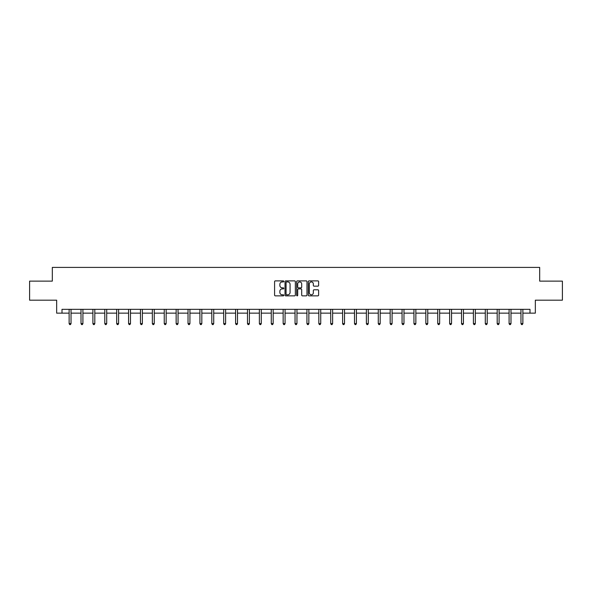 <?xml version="1.0" encoding="UTF-8"?>
<svg xmlns="http://www.w3.org/2000/svg" width="592" height="592" viewBox="0 0 592 592"><rect width="100%" height="100%" fill="white"/><g stroke="black" fill="none" stroke-linecap="round" stroke-linejoin="round"><path stroke-width="0.89" d="M283.805 281.415A0.525 0.525 0 0 0 283.279 280.889L275.332 280.889A0.747 0.747 0 0 0 274.584 281.637L274.584 295.105A0.747 0.747 0 0 0 275.332 295.852L283.279 295.852A0.525 0.525 0 0 0 283.805 295.327A0.525 0.525 0 0 0 283.279 294.801L282.251 294.801A2.398 2.398 0 0 1 279.861 292.411L279.861 291.286A2.398 2.398 0 0 1 282.251 288.896L283.279 288.896A0.525 0.525 0 0 0 283.805 288.371A0.525 0.525 0 0 0 283.279 287.845L282.251 287.845A2.398 2.398 0 0 1 279.861 285.455L279.861 284.33A2.398 2.398 0 0 1 282.251 281.933L283.279 281.933A0.525 0.525 0 0 0 283.805 281.415M317.867 286.165A0.747 0.747 0 0 0 318.614 285.418L318.614 281.637A0.747 0.747 0 0 0 317.867 280.889L309.039 280.889A0.747 0.747 0 0 0 308.291 281.637L308.291 295.105A0.747 0.747 0 0 0 309.039 295.852L317.867 295.852A0.747 0.747 0 0 0 318.614 295.105L318.614 290.539A0.747 0.747 0 0 0 317.867 289.791L314.086 289.791A0.747 0.747 0 0 0 313.338 290.539L313.338 292.803A1.998 1.998 0 0 1 311.34 294.801A1.998 1.998 0 0 1 309.335 292.803L309.335 283.938A1.998 1.998 0 0 1 311.34 281.933A1.998 1.998 0 0 1 313.338 283.938L313.338 285.418A0.747 0.747 0 0 0 314.086 286.165L317.867 286.165M61.997 313.146L61.997 309.335L530.003 309.335L530.003 313.146L535.338 313.146L535.338 300.181L562.4 300.181L562.4 281.126L539.682 281.126L539.682 267.406L52.318 267.406L52.318 281.126L29.6 281.126L29.6 300.181L56.662 300.181L56.662 313.146L69.123 313.146M295.349 281.637A0.747 0.747 0 0 0 294.594 280.889L285.766 280.889A0.747 0.747 0 0 0 285.018 281.637L285.018 295.105A0.747 0.747 0 0 0 285.766 295.852L294.594 295.852A0.747 0.747 0 0 0 295.349 295.105L295.349 281.637M297.406 280.889L306.234 280.889A0.747 0.747 0 0 1 306.982 281.637L306.982 295.105A0.747 0.747 0 0 1 306.234 295.852L302.453 295.852A0.747 0.747 0 0 1 301.705 295.105L301.705 289.643A0.747 0.747 0 0 0 300.958 288.896L298.449 288.896A0.747 0.747 0 0 0 297.702 289.643L297.702 295.327A0.525 0.525 0 0 1 297.177 295.852A0.525 0.525 0 0 1 296.651 295.327L296.651 281.637A0.747 0.747 0 0 1 297.406 280.889M71.025 313.146L81.015 313.146M82.917 313.146L92.907 313.146M94.809 313.146L104.791 313.146M106.701 313.146L116.683 313.146M118.592 313.146L128.575 313.146M130.484 313.146L140.467 313.146M142.369 313.146L152.359 313.146M154.26 313.146L164.25 313.146M166.152 313.146L176.142 313.146M178.044 313.146L188.027 313.146M189.936 313.146L199.918 313.146M201.828 313.146L211.81 313.146M213.719 313.146L223.702 313.146M225.611 313.146L235.594 313.146M237.496 313.146L247.486 313.146M249.387 313.146L259.377 313.146M261.279 313.146L271.269 313.146M273.171 313.146L283.154 313.146M285.063 313.146L295.045 313.146M296.955 313.146L306.937 313.146M308.846 313.146L318.829 313.146M320.731 313.146L330.721 313.146M332.623 313.146L342.613 313.146M344.514 313.146L354.504 313.146M356.406 313.146L366.389 313.146M368.298 313.146L378.281 313.146M380.19 313.146L390.172 313.146M392.082 313.146L402.064 313.146M403.973 313.146L413.956 313.146M415.858 313.146L425.848 313.146M427.75 313.146L437.74 313.146M439.641 313.146L449.631 313.146M451.533 313.146L461.516 313.146M463.425 313.146L473.408 313.146M475.317 313.146L485.299 313.146M487.209 313.146L497.191 313.146M499.093 313.146L509.083 313.146M510.985 313.146L520.975 313.146M522.877 313.146L530.003 313.146M286.595 281.933A0.525 0.525 0 0 0 286.069 282.458L286.069 294.283A0.525 0.525 0 0 0 286.595 294.801L287.675 294.801A2.398 2.398 0 0 0 290.073 292.411L290.073 284.33A2.398 2.398 0 0 0 287.675 281.933L286.595 281.933M301.705 283.975A1.998 1.998 0 0 0 299.7 281.97A1.998 1.998 0 0 0 297.702 283.975L297.702 287.098A0.747 0.747 0 0 0 298.449 287.845L300.958 287.845A0.747 0.747 0 0 0 301.705 287.098L301.705 283.975M71.129 309.335L71.084 309.446A0.762 0.762 0 0 0 71.025 309.727L71.025 323.602L69.123 323.602L69.123 309.727A0.762 0.762 0 0 0 69.064 309.446L69.02 309.335M71.025 323.602L70.455 324.594L69.693 324.594L69.123 323.602M83.021 309.335L82.976 309.446A0.762 0.762 0 0 0 82.917 309.727L82.917 323.602L81.015 323.602L81.015 309.727A0.762 0.762 0 0 0 80.956 309.446L80.912 309.335M82.917 323.602L82.347 324.594L81.585 324.594L81.015 323.602M94.912 309.335L94.861 309.446A0.762 0.762 0 0 0 94.809 309.727L94.809 323.602L92.907 323.602L92.907 309.727A0.762 0.762 0 0 0 92.848 309.446L92.803 309.335M94.809 323.602L94.239 324.594L93.477 324.594L92.907 323.602M106.797 309.335L106.752 309.446A0.762 0.762 0 0 0 106.701 309.727L106.701 323.602L104.791 323.602L104.791 309.727A0.762 0.762 0 0 0 104.74 309.446L104.695 309.335M106.701 323.602L106.131 324.594L105.369 324.594L104.791 323.602M118.689 309.335L118.644 309.446A0.762 0.762 0 0 0 118.592 309.727L118.592 323.602L116.683 323.602L116.683 309.727A0.762 0.762 0 0 0 116.631 309.446L116.587 309.335M118.592 323.602L118.015 324.594L117.253 324.594L116.683 323.602M130.58 309.335L130.536 309.446A0.762 0.762 0 0 0 130.484 309.727L130.484 323.602L128.575 323.602L128.575 309.727A0.762 0.762 0 0 0 128.523 309.446L128.479 309.335M130.484 323.602L129.907 324.594L129.145 324.594L128.575 323.602M142.472 309.335L142.428 309.446A0.762 0.762 0 0 0 142.369 309.727L142.369 323.602L140.467 323.602L140.467 309.727A0.762 0.762 0 0 0 140.415 309.446L140.363 309.335M142.369 323.602L141.799 324.594L141.037 324.594L140.467 323.602M154.364 309.335L154.32 309.446A0.762 0.762 0 0 0 154.26 309.727L154.26 323.602L152.359 323.602L152.359 309.727A0.762 0.762 0 0 0 152.299 309.446L152.255 309.335M154.26 323.602L153.691 324.594L152.928 324.594L152.359 323.602M166.256 309.335L166.211 309.446A0.762 0.762 0 0 0 166.152 309.727L166.152 323.602L164.25 323.602L164.25 309.727A0.762 0.762 0 0 0 164.191 309.446L164.147 309.335M166.152 323.602L165.582 324.594L164.82 324.594L164.25 323.602M178.148 309.335L178.103 309.446A0.762 0.762 0 0 0 178.044 309.727L178.044 323.602L176.142 323.602L176.142 309.727A0.762 0.762 0 0 0 176.083 309.446L176.039 309.335M178.044 323.602L177.474 324.594L176.712 324.594L176.142 323.602M190.032 309.335L189.988 309.446A0.762 0.762 0 0 0 189.936 309.727L189.936 323.602L188.027 323.602L188.027 309.727A0.762 0.762 0 0 0 187.975 309.446L187.93 309.335M189.936 323.602L189.366 324.594L188.604 324.594L188.027 323.602M201.924 309.335L201.879 309.446A0.762 0.762 0 0 0 201.828 309.727L201.828 323.602L199.918 323.602L199.918 309.727A0.762 0.762 0 0 0 199.867 309.446L199.822 309.335M201.828 323.602L201.258 324.594L200.496 324.594L199.918 323.602M213.816 309.335L213.771 309.446A0.762 0.762 0 0 0 213.719 309.727L213.719 323.602L211.81 323.602L211.81 309.727A0.762 0.762 0 0 0 211.758 309.446L211.714 309.335M213.719 323.602L213.142 324.594L212.38 324.594L211.81 323.602M225.707 309.335L225.663 309.446A0.762 0.762 0 0 0 225.611 309.727L225.611 323.602L223.702 323.602L223.702 309.727A0.762 0.762 0 0 0 223.65 309.446L223.606 309.335M225.611 323.602L225.034 324.594L224.272 324.594L223.702 323.602M237.599 309.335L237.555 309.446A0.762 0.762 0 0 0 237.496 309.727L237.496 323.602L235.594 323.602L235.594 309.727A0.762 0.762 0 0 0 235.535 309.446L235.49 309.335M237.496 323.602L236.926 324.594L236.164 324.594L235.594 323.602M249.491 309.335L249.447 309.446A0.762 0.762 0 0 0 249.387 309.727L249.387 323.602L247.486 323.602L247.486 309.727A0.762 0.762 0 0 0 247.426 309.446L247.382 309.335M249.387 323.602L248.818 324.594L248.055 324.594L247.486 323.602M261.383 309.335L261.338 309.446A0.762 0.762 0 0 0 261.279 309.727L261.279 323.602L259.377 323.602L259.377 309.727A0.762 0.762 0 0 0 259.318 309.446L259.274 309.335M261.279 323.602L260.709 324.594L259.947 324.594L259.377 323.602M273.275 309.335L273.223 309.446A0.762 0.762 0 0 0 273.171 309.727L273.171 323.602L271.269 323.602L271.269 309.727A0.762 0.762 0 0 0 271.21 309.446L271.166 309.335M273.171 323.602L272.601 324.594L271.839 324.594L271.269 323.602M285.159 309.335L285.115 309.446A0.762 0.762 0 0 0 285.063 309.727L285.063 323.602L283.154 323.602L283.154 309.727A0.762 0.762 0 0 0 283.102 309.446L283.057 309.335M285.063 323.602L284.493 324.594L283.731 324.594L283.154 323.602M297.051 309.335L297.006 309.446A0.762 0.762 0 0 0 296.955 309.727L296.955 323.602L295.045 323.602L295.045 309.727A0.762 0.762 0 0 0 294.994 309.446L294.949 309.335M296.955 323.602L296.385 324.594L295.615 324.594L295.045 323.602M308.943 309.335L308.898 309.446A0.762 0.762 0 0 0 308.846 309.727L308.846 323.602L306.937 323.602L306.937 309.727A0.762 0.762 0 0 0 306.885 309.446L306.841 309.335M308.846 323.602L308.269 324.594L307.507 324.594L306.937 323.602M320.834 309.335L320.79 309.446A0.762 0.762 0 0 0 320.731 309.727L320.731 323.602L318.829 323.602L318.829 309.727A0.762 0.762 0 0 0 318.777 309.446L318.725 309.335M320.731 323.602L320.161 324.594L319.399 324.594L318.829 323.602M332.726 309.335L332.682 309.446A0.762 0.762 0 0 0 332.623 309.727L332.623 323.602L330.721 323.602L330.721 309.727A0.762 0.762 0 0 0 330.662 309.446L330.617 309.335M332.623 323.602L332.053 324.594L331.291 324.594L330.721 323.602M344.618 309.335L344.574 309.446A0.762 0.762 0 0 0 344.514 309.727L344.514 323.602L342.613 323.602L342.613 309.727A0.762 0.762 0 0 0 342.553 309.446L342.509 309.335M344.514 323.602L343.945 324.594L343.182 324.594L342.613 323.602M356.51 309.335L356.465 309.446A0.762 0.762 0 0 0 356.406 309.727L356.406 323.602L354.504 323.602L354.504 309.727A0.762 0.762 0 0 0 354.445 309.446L354.401 309.335M356.406 323.602L355.836 324.594L355.074 324.594L354.504 323.602M368.394 309.335L368.35 309.446A0.762 0.762 0 0 0 368.298 309.727L368.298 323.602L366.389 323.602L366.389 309.727A0.762 0.762 0 0 0 366.337 309.446L366.293 309.335M368.298 323.602L367.728 324.594L366.966 324.594L366.389 323.602M380.286 309.335L380.242 309.446A0.762 0.762 0 0 0 380.19 309.727L380.19 323.602L378.281 323.602L378.281 309.727A0.762 0.762 0 0 0 378.229 309.446L378.184 309.335M380.19 323.602L379.62 324.594L378.858 324.594L378.281 323.602M392.178 309.335L392.133 309.446A0.762 0.762 0 0 0 392.082 309.727L392.082 323.602L390.172 323.602L390.172 309.727A0.762 0.762 0 0 0 390.121 309.446L390.076 309.335M392.082 323.602L391.504 324.594L390.742 324.594L390.172 323.602M404.07 309.335L404.025 309.446A0.762 0.762 0 0 0 403.973 309.727L403.973 323.602L402.064 323.602L402.064 309.727A0.762 0.762 0 0 0 402.012 309.446L401.968 309.335M403.973 323.602L403.396 324.594L402.634 324.594L402.064 323.602M415.961 309.335L415.917 309.446A0.762 0.762 0 0 0 415.858 309.727L415.858 323.602L413.956 323.602L413.956 309.727A0.762 0.762 0 0 0 413.897 309.446L413.852 309.335M415.858 323.602L415.288 324.594L414.526 324.594L413.956 323.602M427.853 309.335L427.809 309.446A0.762 0.762 0 0 0 427.75 309.727L427.75 323.602L425.848 323.602L425.848 309.727A0.762 0.762 0 0 0 425.789 309.446L425.744 309.335M427.75 323.602L427.18 324.594L426.418 324.594L425.848 323.602M439.745 309.335L439.701 309.446A0.762 0.762 0 0 0 439.641 309.727L439.641 323.602L437.74 323.602L437.74 309.727A0.762 0.762 0 0 0 437.68 309.446L437.636 309.335M439.641 323.602L439.072 324.594L438.309 324.594L437.74 323.602M451.637 309.335L451.585 309.446A0.762 0.762 0 0 0 451.533 309.727L451.533 323.602L449.631 323.602L449.631 309.727A0.762 0.762 0 0 0 449.572 309.446L449.528 309.335M451.533 323.602L450.963 324.594L450.201 324.594L449.631 323.602M463.521 309.335L463.477 309.446A0.762 0.762 0 0 0 463.425 309.727L463.425 323.602L461.516 323.602L461.516 309.727A0.762 0.762 0 0 0 461.464 309.446L461.42 309.335M463.425 323.602L462.855 324.594L462.093 324.594L461.516 323.602M475.413 309.335L475.369 309.446A0.762 0.762 0 0 0 475.317 309.727L475.317 323.602L473.408 323.602L473.408 309.727A0.762 0.762 0 0 0 473.356 309.446L473.311 309.335M475.317 323.602L474.747 324.594L473.985 324.594L473.408 323.602M487.305 309.335L487.26 309.446A0.762 0.762 0 0 0 487.209 309.727L487.209 323.602L485.299 323.602L485.299 309.727A0.762 0.762 0 0 0 485.248 309.446L485.203 309.335M487.209 323.602L486.631 324.594L485.869 324.594L485.299 323.602M499.197 309.335L499.152 309.446A0.762 0.762 0 0 0 499.093 309.727L499.093 323.602L497.191 323.602L497.191 309.727A0.762 0.762 0 0 0 497.139 309.446L497.088 309.335M499.093 323.602L498.523 324.594L497.761 324.594L497.191 323.602M511.088 309.335L511.044 309.446A0.762 0.762 0 0 0 510.985 309.727L510.985 323.602L509.083 323.602L509.083 309.727A0.762 0.762 0 0 0 509.024 309.446L508.979 309.335M510.985 323.602L510.415 324.594L509.653 324.594L509.083 323.602M522.98 309.335L522.936 309.446A0.762 0.762 0 0 0 522.877 309.727L522.877 323.602L520.975 323.602L520.975 309.727A0.762 0.762 0 0 0 520.916 309.446L520.871 309.335M522.877 323.602L522.307 324.594L521.545 324.594L520.975 323.602"/></g></svg>
